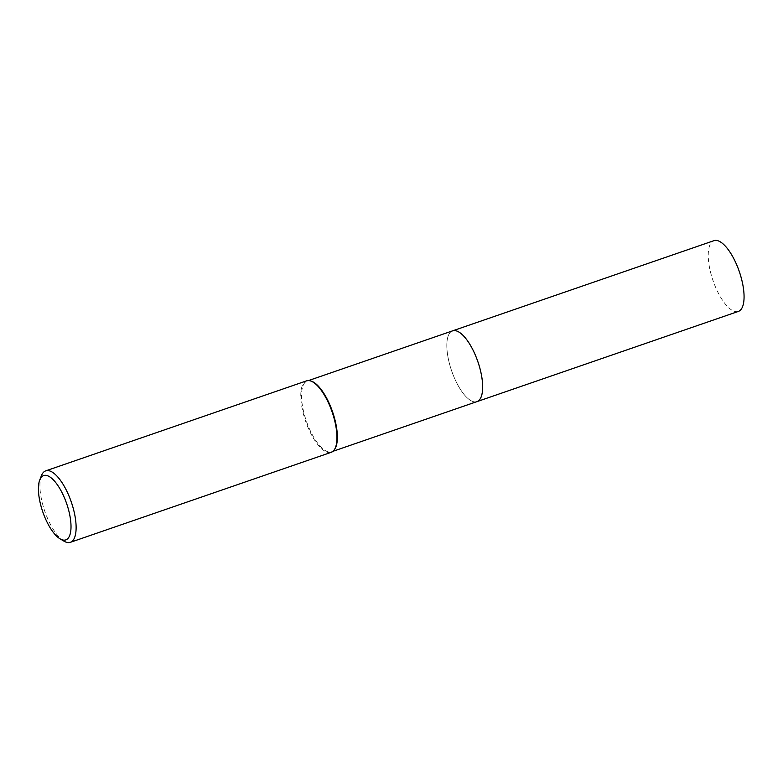 <?xml version="1.0" encoding="UTF-8"?>
<svg xmlns="http://www.w3.org/2000/svg" width="783" height="783" viewBox="0 0 783 783"><rect width="100%" height="100%" fill="white"/><g stroke="black" fill="none" stroke-linecap="round" stroke-linejoin="round"><path stroke-width="0.59" stroke-dasharray="3.92 2.94" d="M452.28 330.964A37.427 13.898 71 0 0 449.52 333.294A37.427 13.898 71 0 0 453.337 375.419A37.427 13.898 71 0 0 476.955 401.63A37.418 13.898 71 0 1 473.588 401.718A37.418 13.898 71 0 1 455.266 379.902A37.418 13.898 71 0 1 449.834 332.883A37.418 13.898 71 0 1 452.535 330.876M476.769 401.689A37.427 13.898 71 0 1 473.598 401.718A37.427 13.898 71 0 1 455.275 379.902A37.427 13.898 71 0 1 449.843 332.873A37.427 13.898 71 0 1 452.359 330.945M334.351 449.765A37.418 13.898 71 0 1 331.649 451.762A37.418 13.898 71 0 1 309.97 430.043A37.418 13.898 71 0 1 307.239 381.018A37.418 13.898 71 0 1 310.597 380.93M331.199 452.32A37.799 14.035 71 0 1 309.295 430.376A37.799 14.035 71 0 1 306.544 380.861M64.03 541.18A37.799 14.035 71 0 1 48.458 520.382A37.799 14.035 71 0 1 41.421 475.682M738.359 311.419A37.418 13.898 71 0 1 714.752 285.218A37.418 13.898 71 0 1 710.935 243.102A37.418 13.898 71 0 1 713.949 240.675M308.531 380.567L307.239 381.018M332.951 451.311L331.649 451.762"/><path stroke-width="1.17" d="M452.28 330.964A37.427 13.898 71 0 1 452.545 330.866A37.418 13.898 71 0 1 474.224 352.604A37.418 13.898 71 0 1 476.955 401.62L332.951 451.311M452.359 330.945A37.427 13.898 71 0 1 474.224 352.595A37.427 13.898 71 0 1 476.769 401.689M39.767 479.92L41.421 475.682A37.799 14.035 71 0 1 45.708 470.867L306.544 380.861A37.799 14.035 71 0 1 309.941 380.773L310.597 380.93A37.418 13.898 71 0 1 328.919 402.746A37.418 13.898 71 0 1 334.351 449.765L333.93 450.294A37.799 14.035 71 0 1 331.199 452.32L70.362 542.325A37.799 14.035 71 0 1 64.03 541.18L60.105 538.861A34.021 12.636 71 0 1 46.099 520.147A34.021 12.636 71 0 1 39.767 479.92A34.021 12.636 71 0 1 63.335 495.336A34.021 12.636 71 0 1 70.92 529.386A34.021 12.636 71 0 1 60.105 538.861M309.941 380.773A37.799 14.035 71 0 1 328.439 402.805A37.799 14.035 71 0 1 333.93 450.294M45.708 470.867A37.799 14.035 71 0 1 67.602 492.81A37.799 14.035 71 0 1 70.362 542.325M452.545 330.866L713.949 240.675A37.418 13.898 71 0 1 737.557 266.876A37.418 13.898 71 0 1 741.374 308.991A37.418 13.898 71 0 1 738.359 311.419L476.955 401.63A37.427 13.898 71 0 0 479.979 399.203A37.427 13.898 71 0 0 476.162 357.077A37.427 13.898 71 0 0 452.545 330.866L308.531 380.567"/></g></svg>
